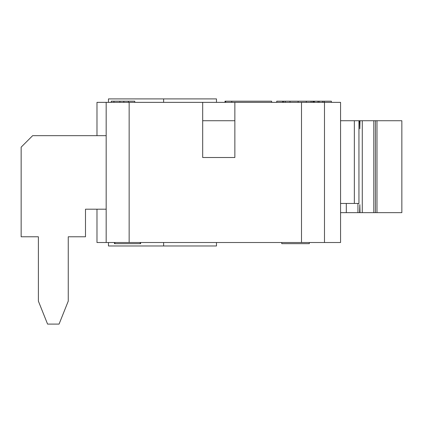 <?xml version="1.0" encoding="UTF-8"?>
<svg xmlns="http://www.w3.org/2000/svg" width="423" height="423" viewBox="0 0 423 423"><rect width="100%" height="100%" fill="white"/><g stroke="black" fill="none" stroke-linecap="round" stroke-linejoin="round"><path stroke-width="0.63" d="M106.173 135.667L32.64 135.667L21.15 147.156L21.15 236.78L38.382 236.78L38.382 301.118L47.577 324.097L59.067 324.097L68.256 301.118L68.256 236.78L85.494 236.78L85.494 209.2L106.173 209.2M359.629 120.729L360.015 120.729L359.825 128.772L359.629 120.729L358.947 120.729L358.947 203.458L354.352 203.458L354.352 120.729L358.947 120.729M359.629 212.647L359.825 204.605L360.015 212.647L357.948 212.647L357.948 203.458M360.015 212.647L401.85 212.647L401.85 120.729L360.015 120.729M340.563 212.647L357.948 212.647M375.418 212.647L375.418 120.729M376.988 212.647L376.988 120.729M340.563 120.729L354.352 120.729M340.563 203.458L354.352 203.458M202.686 102.35L234.86 102.35L234.86 157.499L202.686 157.499L202.686 102.35L96.983 102.35L96.983 135.667M225.665 102.35L225.665 101.197L225.01 101.197L225.01 102.35M225.549 102.35L225.549 101.197M313.623 102.35L313.623 101.197L276.732 101.197L276.732 102.35M312.851 102.35L312.851 101.197M311.106 102.35L311.106 101.197M306.315 102.35L306.315 101.197M289.998 102.35L289.998 101.197M285.25 102.35L285.25 101.197M283.558 102.35L283.558 101.197M282.686 102.35L282.686 101.197M314.421 102.35L314.421 101.197L313.623 101.197M331.373 102.35L331.373 101.197L314.405 101.197M271.624 102.35L271.624 101.197L225.665 101.197M313.723 102.35L313.723 101.197M282.59 102.35L282.59 101.197M313.697 102.35L313.697 101.197M134.752 102.35L134.752 101.197L111.286 101.197L111.286 102.35M123.833 102.35L123.833 101.197M113.951 102.35L113.951 101.197M324.235 102.35L324.235 101.197M322.744 102.35L322.744 101.197M319.095 102.35L319.095 101.197M96.983 209.2L96.983 242.522L340.563 242.522L340.563 102.35L234.86 102.35M216.476 102.35L216.476 98.903L108.473 98.903L108.473 102.35M234.86 120.729L202.686 120.729M309.335 242.522L309.335 243.669L281.755 243.669L281.755 242.522M114.464 242.522L114.464 243.669L140.642 243.669L140.642 242.522M114.913 242.522L114.913 243.669M140.193 242.522L140.193 243.669M108.473 242.522L108.473 245.969L216.476 245.969L216.476 242.522M106.173 102.35L106.173 242.522M324.478 102.35L324.478 242.522M346.305 212.647L346.305 203.458M362.278 212.647L362.278 120.729M373.81 212.647L373.81 120.729M298.13 102.35L298.13 101.197M231.772 102.35L231.772 101.197M128.433 102.35L128.433 101.197M119.894 102.35L119.894 101.197M317.98 102.35L317.98 101.197M163.622 102.35L163.622 98.903M129.152 102.35L129.152 242.522M301.499 102.35L301.499 242.522M163.622 242.522L163.622 245.969"/></g></svg>
